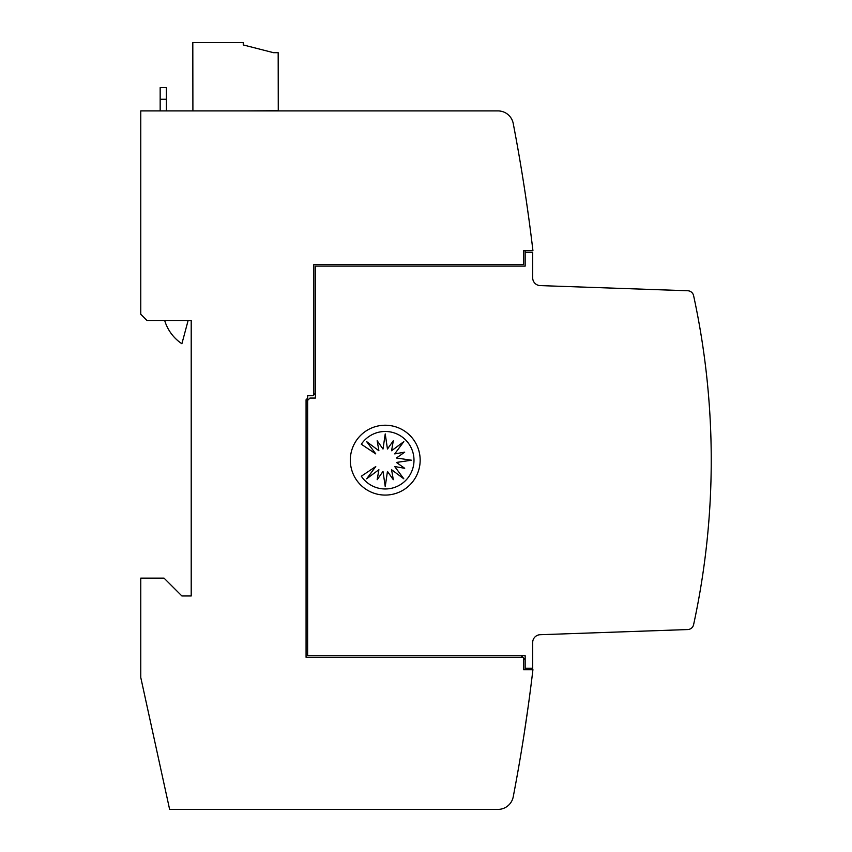 <?xml version="1.0" encoding="UTF-8"?>
<svg xmlns="http://www.w3.org/2000/svg" width="852" height="852" viewBox="0 0 852 852"><rect width="100%" height="100%" fill="white"/><g stroke="black" fill="none" stroke-linecap="round" stroke-linejoin="round"><path stroke-width="1.28" d="M711.239 460.155A776.108 776.108 0 0 1 693.603 624.665A6.209 6.209 0 0 1 687.756 629.553L540.189 634.708A7.764 7.764 0 0 0 532.692 642.461L532.692 668.224L525.162 668.224L525.162 655.731L307.625 655.731L307.625 400.397L309.958 398.065L315.389 398.065L315.389 266.122L525.162 266.122L525.162 252.256L532.692 252.256L532.692 277.848A7.764 7.764 0 0 0 540.189 285.601L687.756 290.756A6.209 6.209 0 0 1 693.603 295.644A776.108 776.108 0 0 1 711.239 460.155M696.638 609.957L695.072 617.743M529.507 223.437L528.836 218.549M528.421 215.524L526.429 201.498M522.723 742.965L523.884 735.596L522.723 742.965M524.544 731.336L524.821 729.568L524.544 731.336M525.13 727.523L525.428 725.563L525.13 727.523M525.737 723.465L526.025 721.559L525.737 723.465M526.898 715.605L527.186 713.561L526.898 715.605M527.441 711.803L527.91 708.459L527.441 711.803M528.315 705.616L528.858 701.665L528.315 705.616M524.033 734.68L528.123 706.958L524.033 734.68M528.251 706.042L529.06 700.163L528.251 706.042M420.164 460.155A34.921 34.921 0 0 1 385.232 495.076A34.921 34.921 0 0 1 350.31 460.155A34.921 34.921 0 0 1 385.232 425.233A34.921 34.921 0 0 1 420.164 460.155M413.997 460.218A28.766 28.766 0 0 1 361.323 476.204L375.753 466.555L366.648 478.803L378.895 469.708L377.17 479.697L383.006 471.412L385.232 486.503L387.458 471.412L393.305 479.697L391.569 469.708L403.816 478.803L394.721 466.555L404.7 468.291L396.425 462.444L411.516 460.218L396.425 458.003L404.7 452.156L394.721 453.882L403.816 441.634L391.569 450.74L393.305 440.75L387.458 449.036L385.232 433.945L383.006 449.036L377.17 440.75L378.895 450.74L366.648 441.634L375.753 453.882L361.323 444.243A28.766 28.766 0 0 1 413.997 460.218M188.132 320.458L181.891 343.739A42.685 42.685 0 0 1 164.67 320.458M166.374 110.909L166.374 87.618L160.165 87.618L160.165 110.909M525.162 668.224L525.162 669.704L532.926 669.704A1785.036 1785.036 0 0 1 532.915 669.768A1785.036 1785.036 0 0 1 513.234 796.801A15.517 15.517 0 0 1 497.994 809.4L169.623 809.4L140.761 677.457L140.761 578.125L164.042 578.125L181.891 595.974L191.21 595.974L191.21 320.458L146.97 320.458L140.761 314.25L140.761 110.909L497.994 110.909A15.517 15.517 0 0 1 513.234 123.497A1785.036 1785.036 0 0 1 532.926 250.605L525.162 250.605L525.162 252.256M192.903 110.909L192.808 42.6L243.257 42.6L243.257 44.932L273.524 52.686L278.178 52.686L278.274 110.653L245.834 110.909M524.065 185.864L522.67 177.024M522.18 174.01L521.381 169.111M695.072 302.567L696.648 310.352M315.389 393.411L313.834 394.955L313.834 264.578L523.618 264.578L523.618 250.701L525.162 250.701M521.286 655.731L522.84 657.286L306.07 657.286L306.07 399.748L307.625 398.203L307.625 400.397M532.915 669.768L523.618 669.768L523.618 658.063L525.162 659.608M313.834 394.955L313.057 395.733L307.625 395.733L307.625 398.203M522.84 657.286L523.618 658.063M160.165 99.269L166.374 99.269"/></g></svg>
